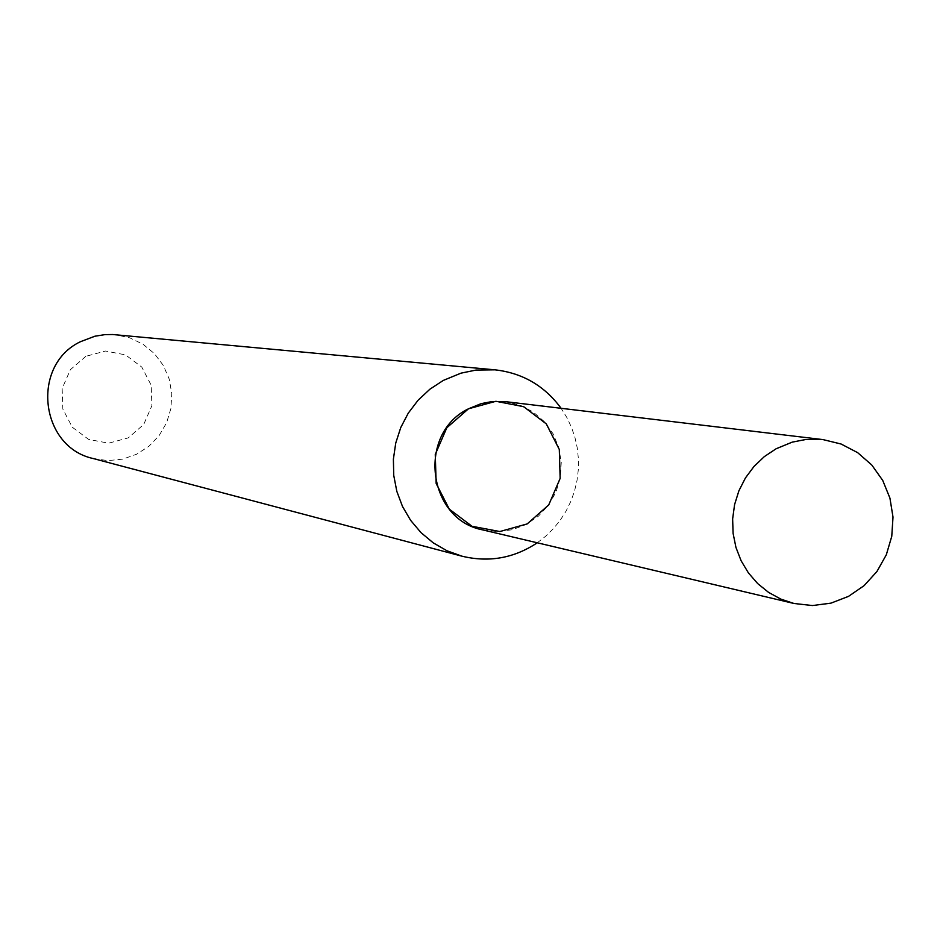 <?xml version="1.0" encoding="UTF-8"?>
<svg xmlns="http://www.w3.org/2000/svg" width="940" height="940" viewBox="0 0 940 940"><rect width="100%" height="100%" fill="white"/><g stroke="black" fill="none" stroke-linecap="round" stroke-linejoin="round"><path stroke-width="0.7" stroke-dasharray="4.7 3.53" d="M537.257 542.791L545.752 536.164L553.448 528.609L560.264 520.196L566.091 511.055L570.862 501.314L574.528 491.068L577.019 480.481L578.323 469.683L578.405 458.814L577.278 448.016L574.939 437.429L571.438 427.195L566.808 417.442L561.11 408.312M93.342 458.567L107.936 460.623L122.611 459.155L136.547 454.267L148.966 446.241L159.177 435.514L166.638 422.683L170.916 408.454L171.797 393.625L169.2 379.008L163.302 365.425L154.407 353.605L142.998 344.228L129.72 337.812L115.303 334.711M85.869 356.307L70.371 369.69L62.146 388.526L62.839 409.076L72.309 427.23L88.665 439.415L108.629 443.198L128.275 437.864L143.703 424.481L151.88 405.704L151.199 385.236L141.799 367.094L125.513 354.885L105.55 351.031L85.869 356.307M482.89 529.937L497.554 531.594L512.218 529.749L526.095 524.496L538.432 516.13L548.596 505.097L556.022 491.996L560.322 477.52L561.262 462.457L558.795 447.593L553.049 433.74L544.331 421.637L533.109 411.943L519.973 405.163L505.638 401.674"/><path stroke-width="1.41" d="M823.041 439.603L505.638 401.674L491.973 401.556L481.21 403.624L468.461 408.806L446.805 427.771L435.267 454.443L436.16 483.501L449.297 509.139L472.033 526.283L499.845 531.535L527.199 523.909L548.713 504.945L560.158 478.378L559.3 449.473L546.293 423.881L523.674 406.679L495.909 401.286L468.461 408.806C416.937 433.505 427.289 519.644 482.89 529.937L793.971 603.48L812.477 605.548L830.972 603.139L848.491 596.383L864.083 585.655L876.914 571.543L886.314 554.8L891.766 536.317L893 517.082L889.933 498.118L882.742 480.457L871.791 465.018L857.668 452.657L841.124 444.032L823.041 439.603L805.803 439.485L792.209 442.141L776.099 448.78L764.314 456.629L753.998 466.452L745.432 477.955L738.899 490.798L734.587 504.592L732.636 518.915L733.094 533.344L735.95 547.433L741.12 560.769L748.44 572.942L757.687 583.587L768.579 592.388L780.799 599.086L793.971 603.48M561.11 408.312C544.554 385.788 522.511 372.969 494.992 369.831L475.993 370.078L461.035 373.145L443.328 380.406L429.897 389.207L418.1 400.217L408.289 413.106L400.769 427.512L395.752 443.01L393.39 459.131L393.743 475.405L396.821 491.35L402.508 506.496L410.651 520.384L421.003 532.628L433.246 542.862L447.029 550.793L461.94 556.174C488.859 562.696 513.969 558.243 537.257 542.791M494.992 369.831L112.741 334.522L105.045 334.616L94.905 336.214L80.499 341.69C30.703 365.143 39.785 447.111 93.342 458.567L461.94 556.174"/></g></svg>
